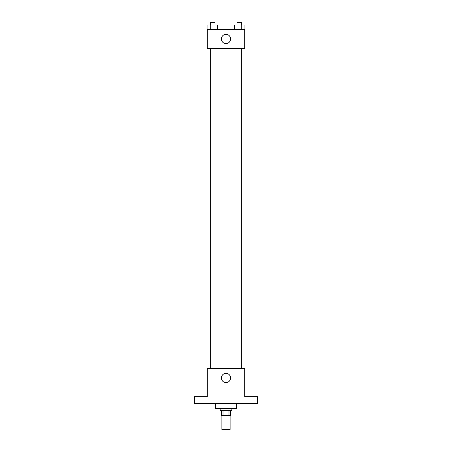 <?xml version="1.0" encoding="UTF-8"?>
<svg xmlns="http://www.w3.org/2000/svg" width="452" height="452" viewBox="0 0 452 452"><rect width="100%" height="100%" fill="white"/><g stroke="black" fill="none" stroke-linecap="round" stroke-linejoin="round"><path stroke-width="0.68" d="M221.909 415.371L221.909 429.4L230.091 429.4L230.091 415.371M229 410.698L229 415.371L221.322 415.371L221.322 410.698M229 415.371L230.678 415.371L230.678 410.698M231.842 408.359L231.842 410.698L220.158 410.698L220.158 408.359M223 410.698L223 415.371M215.48 403.681L215.48 408.359L236.52 408.359L236.52 403.681M257.561 403.681L194.439 403.681L194.439 396.67L207.298 396.67L207.298 368.612L244.701 368.612L244.701 396.67L257.561 396.67L257.561 403.681M230.599 377.968A4.599 4.599 0 0 1 223.7 381.946A4.599 4.599 0 0 1 223.7 373.985A4.599 4.599 0 0 1 230.599 377.968M241.803 48.319L241.803 368.612M237.034 368.612L237.034 48.319M214.966 48.319L214.966 368.612M244.701 48.319L207.298 48.319L207.298 29.612L244.701 29.612L244.701 48.319M230.599 38.968A4.599 4.599 0 0 1 223.7 42.946A4.599 4.599 0 0 1 223.7 34.985A4.599 4.599 0 0 1 230.599 38.968M244.097 29.612L244.097 24.939L234.65 24.939L234.65 29.612M241.735 24.939L241.735 29.612M237.012 24.939L237.012 29.612M237.034 24.939L237.034 22.6L241.713 22.6L241.713 24.939M217.35 29.612L217.35 24.939L207.903 24.939L207.903 29.612M214.988 24.939L214.988 29.612M210.265 24.939L210.265 29.612M210.287 24.939L210.287 22.6L214.966 22.6L214.966 24.939M210.197 48.319L210.197 368.612M241.713 368.612L241.713 48.319M210.287 48.319L210.287 368.612"/></g></svg>
